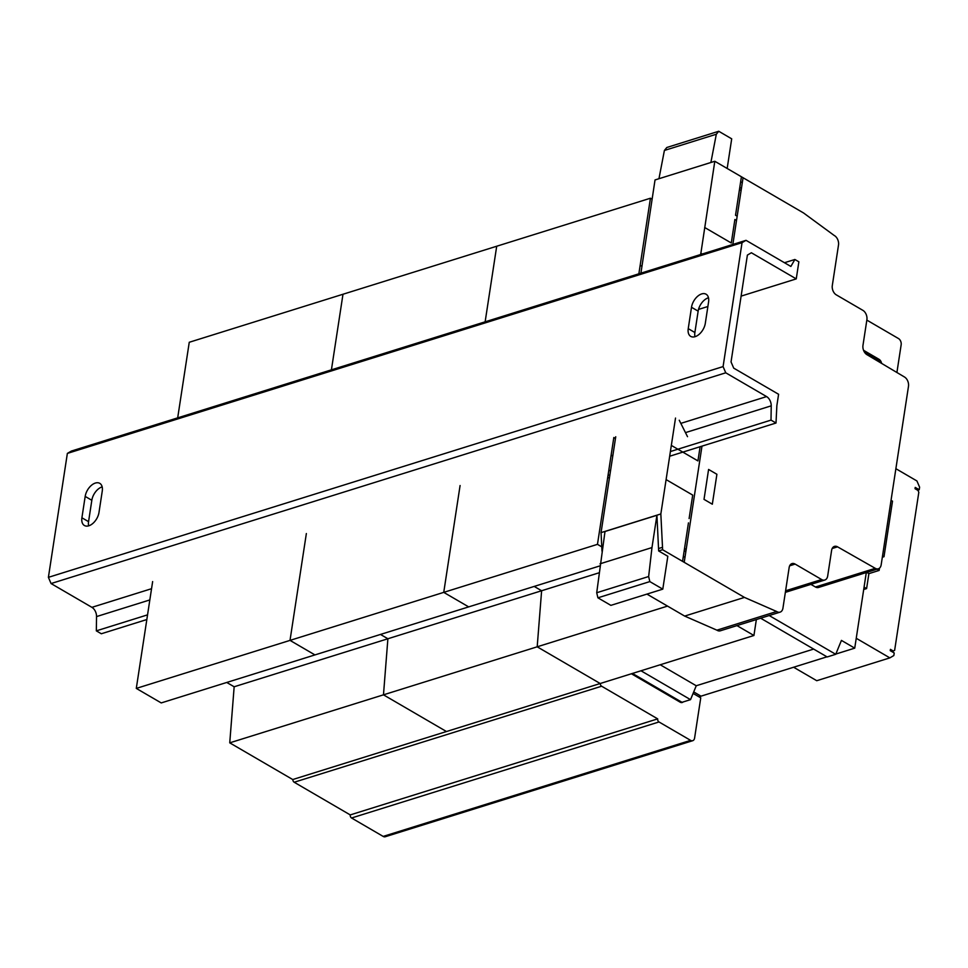 <?xml version="1.0" encoding="UTF-8"?>
<svg xmlns="http://www.w3.org/2000/svg" width="968" height="968" viewBox="0 0 968 968"><rect width="100%" height="100%" fill="white"/><g stroke="black" fill="none" stroke-linecap="round" stroke-linejoin="round"><path stroke-width="1.45" d="M708.576 301.956L705.309 323.324A12.027 7.224 120.2 0 1 699.38 334.117A12.027 7.224 120.2 0 1 690.716 336.38A12.027 7.224 120.2 0 1 688.236 328.648L691.503 307.279A12.027 7.224 120.2 0 1 697.42 296.474A12.027 7.224 120.2 0 1 706.095 294.224A12.027 7.224 120.2 0 1 708.576 301.956M708.491 297.757A12.027 7.224 -59.8 0 0 698.146 311.151L694.879 332.52A12.027 7.224 -59.8 0 0 694.976 336.719M102.257 491.079L98.99 512.447A12.027 7.224 120.2 0 1 93.061 523.252A12.027 7.224 120.2 0 1 84.397 525.503A12.027 7.224 120.2 0 1 81.905 517.783L85.184 496.415A12.027 7.224 120.2 0 1 91.101 485.609A12.027 7.224 120.2 0 1 99.777 483.347A12.027 7.224 120.2 0 1 102.257 491.079M102.172 486.88A12.027 7.224 -59.8 0 0 91.827 500.287L88.56 521.655A12.027 7.224 -59.8 0 0 88.645 525.842M725.758 372.801L723.084 366.594L742.045 242.666L746.025 240.33L790.868 266.454L794.873 259.484L798.866 261.808L796.253 278.893L751.374 252.757L747.393 255.092L731.046 361.911L733.708 368.13L778.599 394.279L776.856 405.665L776.009 423.016L771.012 420.112L771.23 405.834A8.18 5.469 72.7 0 0 766.583 396.59L725.758 372.801L51.062 583.547L91.9 607.335A8.18 5.469 -107.3 0 1 96.546 616.58L96.328 630.858L101.325 633.762L146.821 619.544M771.012 420.112L670.4 451.548M610.614 470.218L608.727 470.811M147.547 614.861L96.328 630.858M776.009 423.016L669.675 456.231M609.9 474.901L608.001 475.494M796.253 278.893L741.113 296.123M707.886 306.505L698.521 309.421M794.873 259.484L784.467 262.727M746.025 240.33L71.342 451.076L67.361 453.411L48.4 577.339L51.062 583.547M742.045 242.666L67.361 453.411M723.084 366.594L48.4 577.339M600.293 683.481A2.359 1.573 72.7 0 0 601.636 686.215L657.695 718.873A2.359 1.573 72.7 0 0 659.002 721.959L690.62 740.375A4.816 3.219 72.7 0 0 692.713 740.701L385.264 836.739A4.816 3.219 -107.3 0 1 383.171 836.413L351.553 817.996A2.359 1.573 -107.3 0 1 350.247 814.911L294.187 782.241A2.359 1.573 -107.3 0 1 292.844 779.518M657.695 718.873L350.247 814.911M683.13 701.957A4.804 3.219 -107.3 0 1 682.246 702.49A4.804 3.219 -107.3 0 1 680.153 702.175L631.402 673.764M692.713 740.701A4.816 3.219 72.7 0 0 694.6 738.04L700.747 697.867L693.1 693.415M866.844 320.106A2.359 1.573 -107.3 0 1 866.868 320.118L898.485 338.546A4.816 3.219 -107.3 0 1 901.16 344.753L896.913 372.499M881.618 363.399A4.804 3.219 72.7 0 0 879.005 359.297L863.553 350.295M700.687 254.487L714.808 161.269L710.887 162.491L716.32 134.237L718.74 131.261L666.819 147.487L664.399 150.451L658.954 178.717L655.034 179.939L640.913 273.157M716.32 134.237L664.399 150.451M710.887 162.491L658.954 178.717M718.74 131.261L731.699 138.823L727.174 168.468M714.808 161.269L803.585 212.984L834.198 235.466A7.308 4.888 -107.3 0 1 838.494 245.098L832.298 285.572A7.175 4.792 72.7 0 0 836.267 294.841L862.875 310.341A7.272 4.864 -107.3 0 1 866.892 319.743L862.972 345.358A7.199 4.816 72.7 0 0 866.917 354.651L904.535 377.036A7.248 4.852 -107.3 0 1 908.48 386.353L881.17 564.816A7.187 4.804 -107.3 0 1 878.339 568.785A7.187 4.804 -107.3 0 1 875.266 568.325L837.55 546.835A7.248 4.852 72.7 0 0 834.452 546.388A7.248 4.852 72.7 0 0 831.609 550.381L827.676 576.045A7.272 4.864 -107.3 0 1 824.821 580.026A7.272 4.864 -107.3 0 1 821.65 579.542L795.139 564.09A7.224 4.828 72.7 0 0 791.981 563.594A7.224 4.828 72.7 0 0 789.15 567.575L782.943 608.146A7.272 4.864 -107.3 0 1 780.087 612.139A7.272 4.864 -107.3 0 1 776.663 611.498L744.452 597.413L662.584 549.727L658.651 550.949L656.921 515.279L605 531.492L596.712 592.743L597.909 597.813L610.869 605.363L662.79 589.149L649.83 581.599L597.909 597.813M662.584 549.727L662.511 547.307L658.579 548.541M662.79 589.149L667.823 556.285L658.651 550.949M646.926 594.098L684.666 616.084L716.889 630.168A7.272 4.864 72.7 0 0 720.301 630.809L780.087 612.139M744.452 597.413L684.666 616.084M679.246 420.233L687.51 436.677M615.733 436.737L601.055 532.63L601.987 551.167M662.511 547.307L660.841 513.96L601.055 532.63M660.841 513.96L675.519 418.067M776.663 611.498L716.889 630.168M810.881 584.382L815.48 586.995A7.187 4.804 72.7 0 0 818.565 587.455L878.339 568.785M649.83 581.599L648.645 576.529L651.972 547.573L600.051 563.799M651.972 547.573L656.921 515.279M648.645 576.529L596.712 592.743M895.872 468.694L916.926 480.963L919.6 487.17L919.213 489.735L915.22 487.412L915.026 488.695L918.015 490.437L918.813 492.301L894.626 650.411L891.867 651.597M919.213 489.735L917.652 490.219M793.627 667.242L816.75 680.71L889.858 657.877L856.244 638.287M893.428 651.113L890.439 649.371L890.233 650.653L894.226 652.976L893.839 655.542L889.858 657.877M879.489 568.155L879.138 570.43L868.889 573.637L866.602 588.592L863.698 589.5M877.02 569.196L879.138 570.43M866.771 572.39L868.889 573.637M864.073 587.116L866.602 588.592M882.538 555.874L884.002 556.721L892.508 501.17L891.044 500.311M882.332 557.241L884.002 556.721M864.121 351.565L880.577 361.149L880.662 362.831M760.654 618.213L827.18 656.957L835.723 654.295L769.197 615.539M660.224 664.762L696.246 685.755L813.652 649.08L696.246 685.755L690.535 699.646L640.973 670.776M681.206 702.562L681.992 702.308L632.443 673.438L681.992 702.308L690.535 699.646M866.3 572.548L854.732 648.149L841.434 640.405L835.723 654.295M226.754 682.464L234.159 686.772L387.89 638.759L383.473 694.83L387.89 638.759L380.484 634.439L387.89 638.759L541.62 590.746L537.192 646.805L541.62 590.746L534.203 586.426L541.62 590.746L599.01 572.814M234.159 686.772L229.743 742.843L292.747 779.543L600.196 683.517L537.192 646.805L667.521 606.101M152.642 581.574L136.294 688.405L161.232 702.925L314.951 654.913L290.013 640.38L306.36 533.549L290.013 640.38L314.951 654.913L468.681 606.888L443.743 592.368L460.09 485.537L443.743 592.368L468.681 606.888L599.809 565.929M601.769 546.86L597.474 544.343L613.821 437.512L615.466 438.48M136.294 688.405L597.474 544.343M638.868 273.799L650.435 198.222L652.117 199.19M177.688 417.849L189.256 342.273L342.987 294.248L331.419 369.836L342.987 294.248L496.705 246.235L485.137 321.812L496.705 246.235L650.435 198.222M698.932 696.815L701.001 696.173L693.717 691.914L701.001 696.173L826.95 656.824M835.82 654.053L854.732 648.149M756.359 619.544L753.927 635.492L736.95 625.606M229.743 742.843L383.473 694.83L446.466 731.53L383.473 694.83L537.192 646.805L600.196 683.517L753.927 635.492M684.533 548.505L686.179 549.461M685.852 551.591L684.207 550.635M683.323 556.431L684.981 557.29M704.014 499.367L712.327 504.207L716.901 474.284L708.588 469.444L704.014 499.367M666.105 479.596L692.701 495.096L689.107 518.582M700.106 446.732L697.94 460.913L671.332 445.413M688.454 522.877L682.561 561.367M736.515 220.462L734.881 219.506L731.288 242.992L704.68 227.492M741.415 176.769L735.523 215.247L737.168 216.203M700.747 253.168L702.211 254.015M742.299 182.71L740.665 181.718M743.061 177.725L732.849 244.444M701.981 446.139L684.219 562.287M739.782 187.465L741.428 188.421M741.101 190.539L739.455 189.583M607.735 477.26L609.392 478.216M641.941 266.345L640.163 265.305M694.879 332.52L688.236 328.648M698.146 311.151L691.503 307.279M88.56 521.655L81.905 517.783M91.827 500.287L85.184 496.415M766.583 396.59L680.819 423.379M151.553 588.701L91.9 607.335M771.23 405.834L685.465 432.623M612.901 455.287L611.002 455.88M149.834 599.93L96.546 616.58M690.62 740.375L383.171 836.413M659.002 721.959L351.553 817.996M601.636 686.215L294.187 782.241M879.005 359.297L877.964 359.624M795.139 564.09L789.67 565.796M821.65 579.542L785.592 590.795M837.55 546.835L832.165 548.517M875.266 568.325L815.48 586.995M824.821 580.026L785.35 592.356"/></g></svg>
